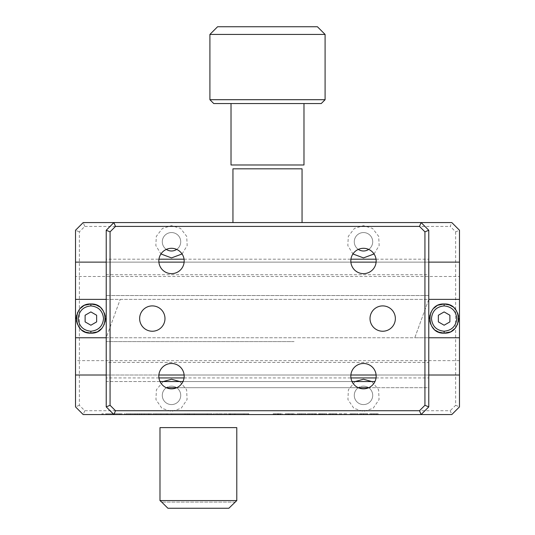 <?xml version="1.0" encoding="UTF-8"?>
<svg xmlns="http://www.w3.org/2000/svg" width="535" height="535" viewBox="0 0 535 535"><rect width="100%" height="100%" fill="white"/><g stroke="black" fill="none" stroke-linecap="round" stroke-linejoin="round"><path stroke-width="0.4" stroke-dasharray="2.67 2.01" d="M114.229 414.558L124.862 414.558L124.862 413.796L101.891 413.796L101.891 414.558L112.517 414.558M106.873 413.796L106.846 414.558L119.907 414.558L119.907 413.796L106.873 413.796L119.847 413.796M452.65 306.729L454.442 308.254M456.536 310.888L457.606 312.982M458.528 316.218L458.716 318.566M458.328 321.909L457.606 324.15M455.967 327.092L454.442 328.885M451.808 330.971L449.708 332.048M99.396 306.729L101.189 308.254M103.282 310.888L104.352 312.982M105.275 316.218L105.462 318.566M105.074 321.909L104.352 324.15M102.713 327.092L101.189 328.885M98.554 330.971L96.454 332.048M171.508 386.15A9.215 9.215 0 0 0 166.412 387.681A9.215 9.215 0 0 1 176.603 387.681A9.215 9.215 0 0 0 171.508 386.15M166.338 387.735A9.215 9.215 0 0 0 171.508 404.58A9.215 9.215 0 0 0 176.677 387.735A9.215 9.215 0 0 1 171.508 404.58A9.215 9.215 0 0 1 166.338 387.735M171.508 232.558A9.215 9.215 0 0 0 166.338 249.404A9.215 9.215 0 0 1 171.508 232.558A9.215 9.215 0 0 1 176.677 249.404A9.215 9.215 0 0 0 171.508 232.558M363.492 386.15A9.215 9.215 0 0 0 358.396 387.681A9.215 9.215 0 0 1 368.588 387.681A9.215 9.215 0 0 0 363.492 386.15M358.323 387.735A9.215 9.215 0 0 0 363.492 404.58A9.215 9.215 0 0 0 368.662 387.735A9.215 9.215 0 0 1 363.492 404.58A9.215 9.215 0 0 1 358.323 387.735M363.492 232.558A9.215 9.215 0 0 0 358.323 249.404A9.215 9.215 0 0 1 363.492 232.558A9.215 9.215 0 0 1 368.662 249.404A9.215 9.215 0 0 0 363.492 232.558M289.261 413.796L294.143 413.796L285.262 413.796L285.262 414.558L294.143 414.558L285.262 414.558L285.262 413.796L289.261 413.796L289.261 414.558M294.143 413.796L294.143 414.558M291.983 413.796L291.983 414.558M287.984 413.796L287.984 414.558M288.619 413.796L288.619 414.558M292.384 413.796L292.377 414.558L292.384 413.796M286.941 413.796L286.941 414.558L286.941 413.796M288.699 413.796L288.699 414.558M189.55 413.796L189.55 414.558L212.228 414.558L189.55 414.558L212.228 414.558L189.604 414.558L189.604 413.796L207.239 413.796L189.55 413.796L212.228 413.796L189.55 413.796M194.212 413.796L194.212 414.558L194.212 413.796M189.31 413.796L189.31 414.558L166.673 414.558L189.37 414.558L166.673 414.558L189.37 414.558L189.37 413.796L184.669 413.796L184.669 414.558L184.675 413.796L171.635 413.796L189.31 413.796L166.673 413.796L189.31 413.796M188.173 413.796L188.173 414.558M187.23 413.796L187.23 414.558M185.792 413.796L185.792 414.558M149.031 414.558L167.89 414.558L149.031 414.558L149.031 413.796L156.033 413.796L156.033 414.558L156.033 413.796L167.89 413.796L149.031 413.796L149.031 414.558M167.89 413.796L167.89 414.558L167.89 413.796M160.888 413.796L160.888 414.558L160.888 413.796M218.193 414.558L230.057 414.558L218.193 414.558L218.193 413.796L213.338 413.796L213.338 414.558L213.338 413.796L230.057 413.796L218.193 413.796L218.193 414.558M230.057 413.796L230.057 414.558L230.057 413.796M280.286 414.558L273.164 414.558L274.843 414.558L274.816 413.796L274.843 414.558L280.681 414.558L273.405 414.558L282.045 414.558L280.286 414.558L280.286 413.796L280.286 414.558M277.886 413.796L273.164 413.796L282.045 413.796L277.886 413.796L277.886 414.558M282.467 414.558L282.44 413.796L282.467 414.558M279.002 413.796L279.002 414.558M277.725 413.796L277.725 414.558M273.164 413.796L273.164 414.558M277.805 413.796L277.805 414.558M280.681 413.796L280.681 414.558M278.601 413.796L278.601 414.558M278.207 413.796L278.207 414.558M277.244 413.796L277.244 414.558M275.164 413.796L275.164 414.558M273.405 413.796L273.405 414.558M277.645 413.796L277.645 414.558M84.784 410.719L83.192 414.558L451.808 414.558L450.216 410.719L84.784 410.719L79.354 405.289L79.354 231.842L84.784 226.412L83.192 222.573L451.808 222.573L450.216 226.412L455.646 231.842L459.485 230.257L451.808 222.573M84.784 226.412L450.216 226.412M455.646 231.842L455.646 405.289L450.216 410.719M455.646 405.289L459.485 406.881L451.808 414.558M459.485 230.257L459.485 406.881M79.354 405.289L75.515 406.881L83.192 414.558M75.515 406.881L75.515 230.257L79.354 231.842M83.192 222.573L75.515 230.257M113.908 222.573L421.092 222.573L113.908 222.573L106.231 230.257L106.231 274.716L428.769 274.716L428.769 230.257L421.092 222.573M182.067 253.964L187.183 245.565L186.688 236.336L180.569 228.432L171.508 225.65L162.439 228.438L156.327 236.336L155.832 245.565L160.948 253.964M374.052 253.964L379.168 245.565L378.68 236.336L372.554 228.432L363.492 225.65L354.424 228.438L348.312 236.336L347.817 245.565L352.933 253.964M75.515 262.123L459.485 262.123L75.515 262.123L75.515 276.488L75.515 262.123L459.485 262.123L459.485 276.488L75.515 276.488M459.485 276.488L459.485 262.123M428.769 262.123L376.112 262.123M350.873 262.123L184.127 262.123M158.888 262.123L106.231 262.123M459.485 299.373L75.515 299.373M459.485 337.766L75.515 337.766M106.231 375.015L158.888 375.015M184.127 375.015L350.873 375.015M376.112 375.015L428.769 375.015M459.485 375.015L459.485 360.643L459.485 375.015L75.515 375.015L459.485 375.015L75.515 375.015L75.515 360.643L75.515 375.015M163.202 381.542L156.394 389.747L155.939 399.585L161.878 408.299L171.508 411.489L181.144 408.292L187.076 399.585L186.628 389.747L179.813 381.542M355.186 381.542L348.379 389.747L347.924 399.585L353.862 408.299L363.492 411.489L373.129 408.292L379.061 399.585L378.613 389.747L371.798 381.542M421.092 414.558L113.908 414.558L421.092 414.558L428.769 406.881L428.769 387.681L368.769 387.681M459.485 360.643L75.515 360.643M106.231 299.373L428.769 299.373L414.792 337.766L106.231 337.766L120.208 299.373L106.231 337.766M85.112 315.242L90.876 311.918L96.634 315.242L96.634 321.896L90.876 325.22L85.112 321.896L85.112 315.242M82.35 330.409L80.558 328.885M78.464 326.25L77.394 324.15M76.472 320.913L76.284 318.566M76.672 315.229L77.394 312.982M79.033 310.046L80.558 308.254M83.192 306.167L85.292 305.09M428.769 299.373L414.792 337.766L428.769 337.766M449.888 321.896L444.124 325.22L438.366 321.896L438.366 315.242L444.124 311.918L449.888 315.242L449.888 321.896M435.604 330.409L433.811 328.885M431.718 326.25L430.648 324.15M429.725 320.913L429.538 318.566M429.926 315.229L430.648 312.982M432.287 310.046L433.811 308.254M436.446 306.167L438.546 305.09M229.749 413.796L248.227 413.796L229.522 413.796L229.749 414.558L248.227 414.558L229.749 414.558M248.802 413.796L230.418 413.796L243.993 413.796L234.256 413.796L234.256 414.558L243.993 414.558L230.418 414.558L248.802 414.558L248.802 413.796M229.522 413.796L229.522 414.558M132.974 414.558L148.717 414.558L132.974 414.558L132.974 413.796L125.785 413.796L125.785 414.558L125.785 413.796L130.313 413.796L130.313 414.558L130.313 413.796L148.717 413.796L132.974 413.796M137.281 413.796L137.281 414.558M141.514 413.796L141.514 414.558M148.717 413.796L148.717 414.558L148.717 413.796M144.223 413.796L144.223 414.558L144.223 413.796M139.535 413.796L139.535 414.558M134.974 413.796L134.974 414.558M119.847 414.558L106.873 414.558M112.517 413.796L114.229 413.796M376.346 414.558L376.366 413.796L376.346 414.558L373.945 414.558L376.346 414.558L376.346 413.796L373.945 413.796L373.945 414.558L371.43 414.558L371.43 413.796L371.471 414.558L373.945 414.558L369.785 414.558L378.118 414.558L373.945 414.558L373.945 413.796L376.346 413.796M371.471 413.796L373.945 413.796L371.471 413.796L371.471 414.558L371.471 413.796M378.105 413.796L373.945 413.796L378.105 413.796L378.105 414.558L378.138 413.796L378.105 414.558M369.785 413.796L373.945 413.796L369.785 413.796L369.785 414.558L369.779 413.796L369.785 414.558M373.945 413.796L373.945 414.558L373.945 413.796M361.225 414.558L367.705 414.558L359.466 414.558L361.225 414.558L361.219 413.796L361.225 414.558L361.219 413.796L363.466 413.796L363.466 414.558M363.466 413.796L365.947 413.796L365.947 414.558M365.947 413.796L363.385 413.796L363.385 414.558M363.385 413.796L359.707 413.796L359.707 414.558M359.707 413.796L360.67 413.796L360.67 414.558M360.67 413.796L367.15 413.796L367.15 414.558L367.15 413.796L362.028 413.796L362.028 414.558M362.028 413.796L361.306 413.796L361.306 414.558M361.306 413.796L367.705 413.796L363.546 413.796L363.546 414.558M363.546 413.796L359.466 413.796L359.466 414.558L359.466 413.796L361.225 413.796M361.386 413.796L361.386 414.558M363.787 413.796L363.787 414.558M367.705 413.796L367.705 414.558M358.029 414.558L350.03 414.558L358.029 414.558L358.029 413.796L350.03 413.796L350.03 414.558L350.03 413.796L358.029 413.796L358.029 414.558M351.709 413.796L351.709 414.558L351.709 413.796M347.469 414.558L338.989 414.558L347.469 414.558L347.469 413.796L338.989 413.796L338.989 414.558L338.989 413.796L347.469 413.796L347.469 414.558M335.231 414.558L330.51 414.558L335.231 414.558L335.231 413.796L332.67 413.796L332.67 414.558M328.992 414.558L336.99 414.558L328.751 414.558L330.51 414.558L328.992 414.558L328.992 413.796L329.948 413.796L329.948 414.558M329.948 413.796L336.428 413.796L336.428 414.558L336.428 413.796L331.312 413.796L331.312 414.558M331.312 413.796L330.59 413.796L330.59 414.558M330.59 413.796L336.99 413.796L328.751 413.796L328.751 414.558L328.744 413.796L330.51 413.796L330.51 414.558M332.83 413.796L332.83 414.558M332.67 413.796L328.992 413.796M330.51 413.796L335.231 413.796M333.071 413.796L333.071 414.558M336.99 413.796L336.99 414.558M322.592 413.796L322.592 414.558L320.345 414.558L320.345 413.796L326.751 413.796L326.751 414.558L318.512 414.558L326.751 414.558L326.751 413.796L318.512 413.796L318.512 414.558M318.512 413.796L319.154 413.796L319.154 414.558M319.154 413.796L320.351 413.796L320.351 414.558L324.912 414.558L322.592 414.558M318.673 413.796L318.673 414.558M319.629 413.796L319.629 414.558M320.271 413.796L320.271 414.558M321.395 413.796L321.395 414.558M324.19 413.796L324.19 414.558M326.671 413.796L326.671 414.558M322.672 413.796L322.672 414.558M312.092 414.558L309.103 414.558L309.103 413.796L309.136 414.558L314.894 414.558L312.092 414.558L312.092 413.796L309.136 413.796L312.092 413.796L312.092 414.558M314.734 413.796L307.378 413.796L316.573 413.796L312.092 413.796L314.734 413.796L314.734 414.558M316.412 414.558L307.371 414.558L316.573 414.558L314.894 414.558L316.573 414.558L316.412 413.796M315.536 413.796L315.536 414.558M316.573 413.796L316.573 414.558M314.894 413.796L314.894 414.558M312.173 413.796L312.173 414.558M307.378 413.796L307.378 414.558M312.253 413.796L312.253 414.558M296.958 414.558L306.08 414.558L295.119 414.558L296.958 414.558L296.958 413.796L300.556 413.796L300.556 414.558M300.556 413.796L304.154 413.796L304.154 414.558M304.154 413.796L306.08 413.796L306.08 414.558M306.08 413.796L301.439 413.796L301.439 414.558L301.439 413.796L296.958 413.796M299.68 413.796L299.68 414.558M295.119 413.796L295.119 414.558M235.246 502.104L161.724 502.104L235.046 502.104L228.86 508.25L167.91 508.25M236.784 500.573L159.985 500.573M236.784 427.619L159.985 427.619M231.02 164.981L303.98 164.981M267.5 103.543L303.98 103.543L267.5 103.543M240.623 164.981L294.377 164.981L240.623 164.981M213.746 103.543L321.254 103.543M217.584 26.75L317.415 26.75M209.907 34.427L325.093 34.427M209.907 99.704L325.093 99.704M232.946 222.573L302.054 222.573L232.946 222.573M171.508 248.3A12.673 12.673 0 0 0 158.835 260.973A12.673 12.673 0 0 0 171.508 273.646A12.673 12.673 0 0 0 184.18 260.973A12.673 12.673 0 0 0 171.508 248.3M363.492 248.3A12.673 12.673 0 0 0 350.82 260.973A12.673 12.673 0 0 0 363.492 273.646A12.673 12.673 0 0 0 376.165 260.973A12.673 12.673 0 0 0 363.492 248.3M171.508 363.492A12.673 12.673 0 0 0 158.835 376.165A12.673 12.673 0 0 0 171.508 388.838A12.673 12.673 0 0 0 184.18 376.165A12.673 12.673 0 0 0 171.508 363.492M363.492 363.492A12.673 12.673 0 0 0 350.82 376.165A12.673 12.673 0 0 0 363.492 388.838A12.673 12.673 0 0 0 376.165 376.165A12.673 12.673 0 0 0 363.492 363.492M164.981 318.566A12.673 12.673 0 0 0 152.308 305.9A12.673 12.673 0 0 0 139.635 318.566A12.673 12.673 0 0 0 152.308 331.239A12.673 12.673 0 0 0 164.981 318.566M395.365 318.566A12.673 12.673 0 0 0 382.692 305.9A12.673 12.673 0 0 0 370.019 318.566A12.673 12.673 0 0 0 382.692 331.239A12.673 12.673 0 0 0 395.365 318.566M209.907 387.681L186.869 387.681L209.907 387.681M166.231 387.681L428.769 387.681L428.769 295.527L106.231 295.527L106.231 259.201L158.962 259.201M358.216 387.681L176.784 387.681M160.032 381.542L106.231 381.542L106.231 406.881L113.908 414.558M182.983 381.542L352.017 381.542M374.968 381.542L106.231 381.542L106.231 362.422L428.769 362.422M198.385 381.542C211.211 381.542 211.211 381.542 198.385 381.542C185.565 381.542 185.565 381.542 198.385 381.542M106.231 362.422L106.231 377.937L158.962 377.937M184.053 377.937L350.947 377.937M376.038 377.937L428.769 377.937M294.069 341.604L106.231 341.604L294.069 341.604M376.038 259.201L428.769 259.201L428.769 295.527L106.231 295.527L106.231 377.937M428.769 259.201L428.769 274.716M184.053 259.201L350.947 259.201M106.231 259.201L106.231 274.716M209.907 414.558L186.869 414.558L209.907 414.558M240.623 168.819L294.377 168.819L240.623 168.819M232.946 168.819L302.054 168.819M212.228 413.796L212.228 414.558M207.266 413.796L207.266 414.558M166.659 413.796L166.659 414.558M184.675 413.796L184.675 414.558M171.621 413.796L171.621 414.558M235.032 413.796L235.032 414.558M248.166 413.796L248.166 414.558M230.418 413.796L230.418 414.558M243.993 413.796L243.993 414.558M309.13 414.558L309.13 413.796M307.344 414.558L307.344 413.796L307.371 414.558"/><path stroke-width="0.8" d="M449.708 332.048L444.124 333.158C425.305 334.061 425.305 303.077 444.124 303.98L449.427 304.97M449.708 305.09L452.65 306.729M454.442 308.254L456.536 310.888M457.606 312.982L458.528 316.218M458.716 318.566L458.328 321.909M457.606 324.15L455.967 327.092M454.442 328.885L451.808 330.971M96.454 332.048L90.876 333.158C72.051 334.061 72.051 303.077 90.876 303.98L96.173 304.97M96.454 305.09L99.396 306.729M101.189 308.254L103.282 310.888M104.352 312.982L105.275 316.218M105.462 318.566L105.074 321.909M104.352 324.15L102.713 327.092M101.189 328.885L98.554 330.971M166.338 249.404A9.215 9.215 0 0 0 176.677 249.404A9.215 9.215 0 0 1 166.338 249.404M358.323 249.404A9.215 9.215 0 0 0 368.662 249.404A9.215 9.215 0 0 1 358.323 249.404M115.5 226.412L419.5 226.412L424.93 231.842L424.93 405.289L419.5 410.719L115.5 410.719L110.07 405.289L110.07 231.842L115.5 226.412L113.908 222.573L83.192 222.573L75.515 230.257L75.515 262.123L106.231 262.123M110.07 231.842L106.231 230.257L113.908 222.573L451.808 222.573L459.485 230.257L459.485 262.123L428.769 262.123M160.948 253.964L171.508 257.903L182.067 253.964M352.933 253.964L363.492 257.903L374.052 253.964M376.112 262.123L350.873 262.123M184.127 262.123L158.888 262.123M459.485 262.123L459.485 406.881L451.808 414.558L83.192 414.558L75.515 406.881L75.515 262.123M75.515 375.015L106.231 375.015M158.888 375.015L184.127 375.015M350.873 375.015L376.112 375.015M428.769 375.015L459.485 375.015M179.813 381.542L171.508 379.235L163.202 381.542M371.798 381.542L363.492 379.235L355.186 381.542M85.112 315.242L90.876 311.918L96.634 315.242L96.634 321.896L90.876 325.22L85.112 321.896L85.112 315.242M85.292 305.09L90.876 303.98C109.695 303.077 109.695 334.061 90.876 333.158L85.573 332.161M90.876 331.239L90.876 333.158C109.695 334.061 109.695 303.077 90.876 303.98L90.876 305.9C98.514 306.702 102.74 310.929 103.543 318.566C102.74 326.21 98.514 330.436 90.876 331.239C83.233 330.436 79.006 326.21 78.204 318.566C79.006 310.929 83.233 306.702 90.876 305.9M85.292 332.048L82.35 330.409M80.558 328.885L78.464 326.25M77.394 324.15L76.472 320.913M76.284 318.566L76.672 315.229M77.394 312.982L79.033 310.046M80.558 308.254L83.192 306.167M106.231 337.766L75.515 337.766M75.515 299.373L106.231 299.373M428.769 337.766L459.485 337.766M449.888 321.896L444.124 325.22L438.366 321.896L438.366 315.242L444.124 311.918L449.888 315.242L449.888 321.896M438.546 305.09L444.124 303.98C462.949 303.077 462.949 334.061 444.124 333.158L438.827 332.161M444.124 331.239L444.124 333.158C462.949 334.061 462.949 303.077 444.124 303.98L444.124 305.9C451.767 306.702 455.994 310.929 456.796 318.566C455.994 326.21 451.767 330.436 444.124 331.239C436.486 330.436 432.26 326.21 431.457 318.566C432.26 310.929 436.486 306.702 444.124 305.9M438.546 332.048L435.604 330.409M433.811 328.885L431.718 326.25M430.648 324.15L429.725 320.913M429.538 318.566L429.926 315.229M430.648 312.982L432.287 310.046M433.811 308.254L436.446 306.167M459.485 299.373L428.769 299.373M198.385 500.573L236.784 500.573L236.784 427.619L159.985 427.619L159.985 500.573L198.385 500.573M167.91 508.25L161.724 502.104L167.91 508.25L228.86 508.25L236.784 500.573M161.724 502.104L159.985 500.573M325.093 99.704L321.254 103.543L213.746 103.543L209.907 99.704L209.907 34.427L325.093 34.427L325.093 99.704L209.907 99.704M325.093 34.427L317.415 26.75L217.584 26.75L209.907 34.427M303.98 103.543L303.98 164.981L231.02 164.981L231.02 103.543M302.054 222.573L302.054 168.819L232.946 168.819L232.946 222.573M171.508 248.3A12.673 12.673 0 0 0 158.835 260.973A12.673 12.673 0 0 0 171.508 273.646A12.673 12.673 0 0 0 184.18 260.973A12.673 12.673 0 0 0 171.508 248.3M363.492 248.3A12.673 12.673 0 0 0 350.82 260.973A12.673 12.673 0 0 0 363.492 273.646A12.673 12.673 0 0 0 376.165 260.973A12.673 12.673 0 0 0 363.492 248.3M171.508 363.492A12.673 12.673 0 0 0 158.835 376.165A12.673 12.673 0 0 0 171.508 388.838A12.673 12.673 0 0 0 184.18 376.165A12.673 12.673 0 0 0 171.508 363.492M363.492 363.492A12.673 12.673 0 0 0 350.82 376.165A12.673 12.673 0 0 0 363.492 388.838A12.673 12.673 0 0 0 376.165 376.165A12.673 12.673 0 0 0 363.492 363.492M164.981 318.566A12.673 12.673 0 0 0 152.308 305.9A12.673 12.673 0 0 0 139.635 318.566A12.673 12.673 0 0 0 152.308 331.239A12.673 12.673 0 0 0 164.981 318.566M395.365 318.566A12.673 12.673 0 0 0 382.692 305.9A12.673 12.673 0 0 0 370.019 318.566A12.673 12.673 0 0 0 382.692 331.239A12.673 12.673 0 0 0 395.365 318.566M368.769 387.681L358.216 387.681M176.784 387.681L166.231 387.681M160.032 381.542L182.983 381.542M352.017 381.542L374.968 381.542M158.962 377.937L184.053 377.937M350.947 377.937L376.038 377.937M158.962 259.201L184.053 259.201M350.947 259.201L376.038 259.201M110.07 405.289L106.231 406.881L106.231 230.257M115.5 410.719L113.908 414.558L106.231 406.881M424.93 405.289L428.769 406.881L421.092 414.558L419.5 410.719M428.769 406.881L428.769 230.257L424.93 231.842M419.5 226.412L421.092 222.573L428.769 230.257"/></g></svg>
